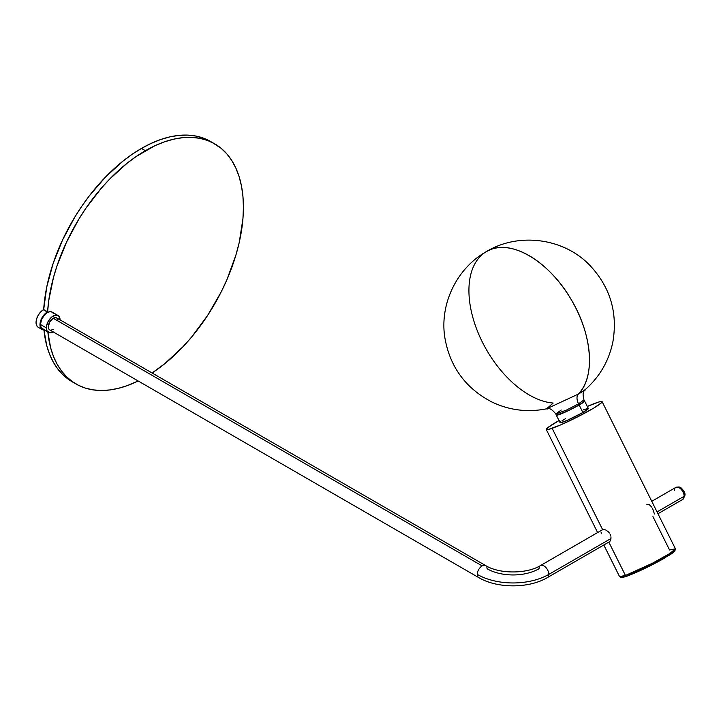 <?xml version="1.0" encoding="UTF-8"?>
<svg xmlns="http://www.w3.org/2000/svg" width="721" height="721" viewBox="0 0 721 721"><rect width="100%" height="100%" fill="white"/><g stroke="black" fill="none" stroke-linecap="round" stroke-linejoin="round"><path stroke-width="1.08" d="M58.013 320.034L56.671 317.907A6.931 4.002 120 0 0 53.21 318.249L482.16 565.904L53.21 318.249A6.931 4.002 120 0 0 48.677 324.36A6.931 4.002 120 0 0 49.74 329.921L478.699 577.575A6.931 4.002 -60 0 1 477.257 574.394A6.931 4.002 -60 0 1 482.16 565.904A6.931 4.002 -60 0 1 485.63 565.561A6.931 4.002 120 0 0 482.16 565.904A6.931 4.002 120 0 0 477.257 574.394A50.614 29.219 0 0 0 548.834 574.394A6.931 4.002 -120 0 0 545.788 567.4A6.931 4.002 -120 0 0 540.435 565.579M53.138 331.876A9.706 5.606 -60 0 1 48.352 332.318A9.706 5.606 -60 0 1 46.342 327.875L40.466 324.477L41.62 319.412L44.702 314.707L47.325 312.59L49.956 311.679L52.182 312.112A9.706 5.606 120 0 0 44.702 314.707A9.706 5.606 120 0 0 40.466 324.477L46.342 327.875A9.706 5.606 -60 0 1 50.578 318.105A9.706 5.606 -60 0 1 58.059 315.51A9.706 5.606 -60 0 1 60.068 319.872M674.333 490.622A6.931 4.002 60 0 1 676.262 487.234A6.931 4.002 60 0 1 681.408 489.631A6.931 4.002 60 0 1 684.139 496.282A2.776 1.604 0 0 0 684.95 495.147A2.776 1.604 180 0 1 684.139 496.282A6.931 4.002 -120 0 0 681.111 489.307A6.931 4.002 -120 0 0 675.766 487.441C678.614 486.684 680.435 486.891 681.237 488.054C684.103 490.938 685.347 493.299 684.95 495.147L682.706 499.455A6.931 4.002 -120 0 0 684.139 496.282L657.047 511.919L684.139 496.282A6.931 4.002 60 0 1 682.201 499.671M602.63 529.674L540.462 565.561C526.898 574.069 499.193 574.069 485.63 565.561A6.931 4.002 -60 0 1 487.063 568.734A36.744 21.215 0 0 0 539.029 568.734A6.931 4.002 60 0 1 540.462 565.561A6.931 4.002 60 0 1 545.806 567.418A6.931 4.002 60 0 1 548.834 574.394L610.957 538.533L548.834 574.394A50.614 29.219 180 0 1 477.257 574.394A6.931 4.002 120 0 0 478.663 577.557M684.95 495.147A2.776 1.604 180 0 0 684.139 494.011L684.085 493.317M683.914 492.587L682.318 489.829M681.769 489.316L680.624 488.658M609.2 541.895L547.401 577.575A6.931 4.002 -120 0 0 548.834 574.394A6.931 4.002 60 0 1 547.401 577.575C528.899 588.606 497.193 588.606 478.699 577.575M40.466 324.477A9.706 5.606 120 0 0 42.476 328.92L40.989 327.208L40.466 324.477M53.21 331.84L49.398 332.705L46.865 330.606L46.477 326.252L48.352 321.106L51.867 316.916L55.832 315.077L58.915 316.213L60.068 319.953M485.63 565.561L56.671 317.907L55.084 317.6L53.21 318.249L49.74 321.908L48.307 326.739L48.677 328.695L49.74 329.921M50.488 330.191L53.21 329.569M58.059 315.51L52.182 312.112L53.669 313.824M44.702 329.353L42.476 328.92L48.352 332.318M138.18 380.976A138.657 80.058 -60 0 1 76.047 383.996A138.657 80.058 -60 0 1 47.865 332.03L50.668 347.91L53.453 356.381L57.04 364.042L61.402 370.837L66.494 376.695L72.271 381.562L78.688 385.411L85.691 388.195L93.216 389.89L101.192 390.485L109.556 389.98L118.235 388.367L127.148 385.672L138.18 380.976M72.19 381.769L62.574 374.424L57.482 368.575L53.12 361.78L49.533 354.119L46.748 345.647L43.963 330.011A138.657 80.058 120 0 0 72.118 381.724L76.047 383.996M44.342 330.002A10.4 6.002 -60 0 1 42.124 329.524A10.4 6.002 -60 0 1 40.529 321.187A10.4 6.002 -60 0 1 47.325 312.022A10.4 6.002 -60 0 1 47.604 311.869A138.657 80.058 -60 0 1 145.372 150.698A138.657 80.058 -60 0 1 214.705 143.83A138.657 80.058 -60 0 1 237.182 250.62A138.657 80.058 -60 0 1 152.077 372.991L164.496 363.907L182.891 346.846L191.588 337.077L207.576 315.519L221.167 291.978L226.899 279.739L235.956 254.937L239.201 242.607L242.95 218.67L243.419 207.306L242.95 196.482L241.535 186.306L239.201 176.879L235.956 168.29L231.838 160.621L226.899 153.943L221.167 148.328L210.775 141.559A138.657 80.058 120 0 0 141.451 148.427L145.372 150.698L141.451 148.427A138.657 80.058 120 0 0 43.684 309.606A10.4 6.002 120 0 0 43.404 309.76A10.4 6.002 120 0 0 36.609 318.925A10.4 6.002 120 0 0 38.204 327.262L36.609 325.423L36.05 322.494L36.609 318.925L38.204 315.248L40.592 312.031L43.404 309.76L47.325 312.022L43.404 309.76A10.4 6.002 -60 0 1 43.684 309.606L47.604 311.869L43.684 309.606L46.748 286.994L53.12 263.507L62.574 239.949L74.768 217.138L81.77 206.278L89.296 195.887L105.636 176.933L123.228 160.927L132.294 154.213L141.451 148.427L151.059 143.425L160.576 139.559L169.913 136.873L178.97 135.386L187.667 135.115L195.923 136.062L203.646 138.216L210.775 141.559M44.513 329.984L42.124 329.524L40.529 327.685L40.115 323.026L42.124 317.51L44.513 314.293L47.325 312.022A10.4 6.002 -60 0 1 47.604 311.869L48.713 300.729L53.453 277.576L57.04 265.77L66.494 242.211L78.688 219.409L85.691 208.54L101.192 188.343L109.556 179.196L127.148 163.189L136.215 156.475L154.979 145.687L164.496 141.83L173.833 139.135L182.891 137.648L191.588 137.378L199.843 138.324L207.576 140.478L214.705 143.83M555.81 413.935C548.852 405.581 547.996 409.898 546.59 408.816L578.278 394.126A9.706 5.606 -120 0 0 578.53 403.859A9.706 5.606 60 0 1 578.278 394.126L546.59 408.816L553.169 403.048A85.276 49.235 60 0 1 479.348 335.662A85.276 49.235 60 0 1 486.585 251.476A85.276 49.235 60 0 1 491.334 249.286A85.276 49.235 60 0 1 570.581 298.539A85.276 49.235 60 0 1 578.278 394.126A22.829 1.974 -26.5 0 0 585.407 389.466C585.434 391.242 581.468 389.331 583.947 399.921L584.605 401.029L579.161 405.013A9.706 5.606 60 0 1 578.53 403.859L583.947 399.921L578.53 403.859A9.706 5.606 -120 0 0 579.161 405.013L566.832 411.367L556.306 415.134L555.81 413.935L566.346 410.141L578.53 403.859L566.346 410.141L555.81 413.935L561.235 409.997M609.515 541.678L610.11 541.038L609.515 541.678M610.579 540.173L610.876 539.146L610.579 540.173M610.984 537.983L610.903 536.739L610.984 537.983M610.597 535.469L610.092 534.216L610.597 535.469M654.452 513.992L652.451 508.179M588.318 408.501L582.892 412.493A15.808 1.37 -26.5 0 0 588.345 408.537L584.614 401.047A15.808 1.37 153.5 0 1 579.161 405.013L582.892 412.493L567.193 420.361L560.532 422.731L560.136 422.335L560.749 421.74M627.036 576.124A1.388 1.127 -109.6 0 1 625.44 575.457L619.573 576.629A31.201 2.695 -26.5 0 0 625.44 575.457L608.821 542.111L625.44 575.457A31.201 2.695 -26.5 0 0 657.137 560.785A31.201 2.695 -26.5 0 0 675.424 548.807L669.962 553.422L652.676 563.119L625.44 575.457A1.388 1.127 70.4 0 0 627.036 576.124L656.038 562.795L672.008 553.449L674.162 550.465M559.271 420.406L547.663 427.724L546.311 429.563L548.095 429.545L560.379 425.02L576.205 417.594L593.437 408.266L601.449 402.787L602.071 401.606L599.178 401.903L587.309 406.455A31.201 2.695 153.5 0 1 596.249 402.85A31.201 2.695 153.5 0 1 602.116 401.669A31.201 2.695 153.5 0 1 583.83 413.647A31.201 2.695 153.5 0 1 552.133 428.319L602.648 529.71L601.981 530.079L602.648 529.71L552.133 428.319A31.201 2.695 153.5 0 1 546.266 429.5A31.201 2.695 153.5 0 1 559.009 420.55M601.224 533.36L601.125 532.323M652.947 516.633L669.557 549.979L675.424 548.807L602.116 401.669M609.398 533.053L608.533 531.999L609.398 533.053M607.569 531.107L608.533 531.999L607.569 531.107M605.46 529.899L606.523 530.404L605.46 529.899M603.477 529.547L604.432 529.62L603.477 529.547M583.46 409.852L587.849 408.437M561.875 420.911L565.498 418.676M621.79 577.44L622.367 577.431M623.178 577.296L625.531 576.638M628.748 575.493L650.036 565.877L669.926 554.846M671.332 553.917L673.459 552.349M674.162 551.736L674.622 551.232M560.046 422.632A15.808 1.37 -26.5 0 0 568.247 419.901A15.808 1.37 -26.5 0 0 582.892 412.493L579.161 405.013A15.808 1.37 153.5 0 1 564.516 412.421A15.808 1.37 153.5 0 1 556.315 415.152L560.046 422.632M578.278 394.126L585.407 389.466C599.836 376.605 609.002 360.707 612.895 341.772C617.852 312.283 610.047 286.688 589.481 264.986C563.371 237.903 518.48 232.252 486.585 251.476L491.334 249.286C513.722 240.426 549.699 262.786 570.581 298.539C592.302 333.751 595.789 377.146 578.278 394.126M651.712 507.061L649.233 504.619L646.764 504.231M601.981 530.079L602.648 529.71M675.766 487.441L651.757 501.311M682.706 499.455L657.958 513.74M42.124 329.524L38.204 327.262M675.424 548.807L674.829 551.168L663.527 558.703C649.891 566.282 637.67 572.113 626.882 576.196C619.339 578.341 621.745 577.918 619.573 576.629L603.81 544.995M597.619 532.567L546.266 429.5M546.59 408.807C527.628 412.583 509.423 410.321 491.956 402.03C465.433 388.222 449.697 366.574 444.758 337.086C439.63 303.532 457.033 268.014 486.585 251.476"/></g></svg>
